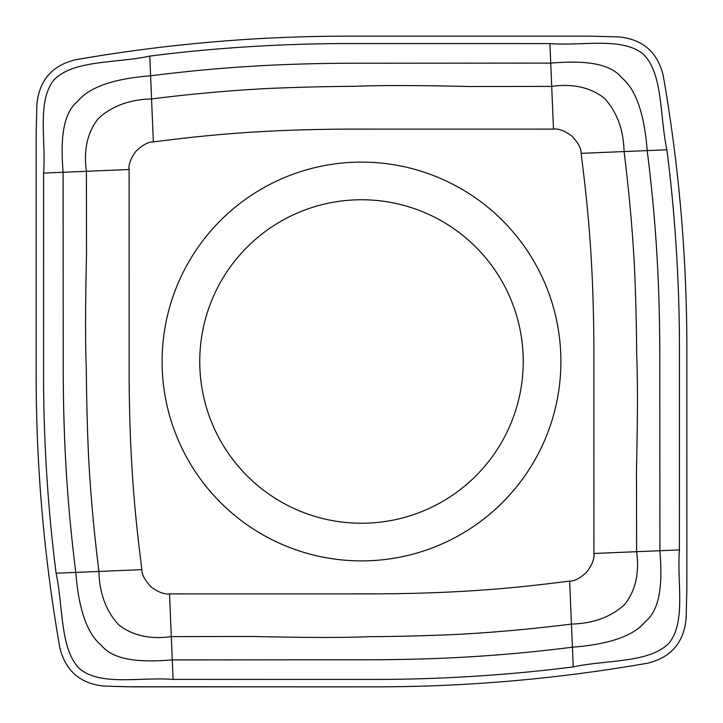 <?xml version="1.0" encoding="UTF-8"?>
<svg xmlns="http://www.w3.org/2000/svg" width="723" height="723" viewBox="0 0 723 723"><rect width="100%" height="100%" fill="white"/><g stroke="black" fill="none" stroke-linecap="round" stroke-linejoin="round"><path stroke-width="1.08" d="M127.582 686.769L104.239 686.091C80.343 683.777 65.531 670.962 59.81 647.645A1582.222 1582.222 0 0 1 36.15 375.038L36.15 132.942L36.909 104.239C39.223 80.343 52.038 65.531 75.355 59.81A1582.222 1582.222 0 0 1 347.962 36.15L590.058 36.15L618.761 36.909C642.657 39.223 657.469 52.038 663.19 75.355A1582.222 1582.222 0 0 1 686.85 347.962L686.85 590.058L686.091 618.761C683.777 642.657 670.962 657.469 647.645 663.19A1582.222 1582.222 0 0 1 375.038 686.85L132.942 686.85L104.239 686.091C80.343 683.777 65.531 670.962 59.81 647.645A1582.222 1582.222 0 0 1 36.15 375.038L36.15 132.942L36.909 104.239C39.223 80.343 52.038 65.531 75.355 59.81A1582.222 1582.222 0 0 1 347.962 36.15L590.058 36.15L618.761 36.909C642.657 39.223 657.469 52.038 663.19 75.355A1582.222 1582.222 0 0 1 686.85 347.962L686.85 590.058L686.091 618.761C683.777 642.657 670.962 657.469 647.645 663.19A1582.222 1582.222 0 0 1 375.038 686.85L127.582 686.769M43.588 173.086L43.57 373.122C43.452 441.997 48.215 511.956 56.105 573.222C63.425 607.184 59.729 649.841 80.108 669.209C101.563 686.208 140.506 676.845 173.086 679.412L373.122 679.43C441.997 679.548 511.956 674.785 573.222 666.895C607.184 659.575 649.841 663.271 669.209 642.892C686.208 621.437 676.845 582.494 679.412 549.914L679.43 349.878C679.548 281.003 674.785 211.044 666.895 149.778C659.575 115.816 663.271 73.159 642.892 53.791C621.437 36.792 582.494 46.155 549.914 43.588L349.878 43.57C281.003 43.452 211.044 48.215 149.778 56.105C115.816 63.425 73.159 59.729 53.791 80.108C36.792 101.563 46.155 140.506 43.588 173.086L63.091 172.273C60.985 145.169 60.949 114.74 77.867 101.148C91.821 84.112 122.765 77.939 150.601 75.798C222.223 66.796 286.001 63.055 363.949 63.226L550.727 63.091C577.831 60.985 608.26 60.949 621.852 77.867C638.888 91.821 645.061 122.765 647.202 150.601C656.204 222.223 659.945 286.001 659.774 363.949L659.909 550.727C662.015 577.831 662.051 608.26 645.133 621.852C631.179 638.888 600.235 645.061 572.399 647.202C500.777 656.204 436.999 659.945 359.051 659.774L172.273 659.909C145.169 662.015 114.74 662.051 101.148 645.133C84.112 631.179 77.939 600.235 75.798 572.399C66.796 500.777 63.055 436.999 63.226 359.051L63.091 172.273L86.398 171.306C83.452 150.023 87.393 132.463 98.22 118.635C111.857 106.046 129.634 99.476 151.559 98.924L149.778 56.105M523.244 361.5A161.744 161.744 0 0 0 361.5 199.756A161.744 161.744 0 0 0 199.756 361.5A161.744 161.744 0 0 0 361.5 523.244A161.744 161.744 0 0 0 523.244 361.5A161.744 161.744 0 0 0 361.5 199.756A161.744 161.744 0 0 0 199.756 361.5A161.744 161.744 0 0 0 361.5 523.244A161.744 161.744 0 0 0 523.244 361.5M162.106 361.5A199.394 199.394 0 0 0 361.5 560.894A199.394 199.394 0 0 0 560.894 361.5A199.394 199.394 0 0 0 361.5 162.106A199.394 199.394 0 0 0 162.106 361.5M569.652 581.12C528.206 586.208 473.845 593.221 378.87 593.872L169.525 593.89C164.573 594.595 158.436 592.282 151.098 586.94C144.817 580.226 141.744 574.46 141.88 569.652C136.792 528.206 129.779 473.845 129.128 378.87L129.11 169.525C128.405 164.573 130.718 158.436 136.06 151.098C142.774 144.817 148.54 141.744 153.348 141.88C194.794 136.792 249.155 129.779 344.13 129.128L553.475 129.11C558.427 128.405 564.564 130.718 571.902 136.06C578.183 142.774 581.256 148.54 581.12 153.348C586.208 194.794 593.221 249.155 593.872 344.13L593.89 553.475C594.595 558.427 592.282 564.564 586.94 571.902C580.226 578.183 574.46 581.256 569.652 581.12L573.222 666.895M169.525 593.89L171.306 636.601L253.14 636.475C288.224 637.243 334.478 638.111 369.281 636.674C397.072 636.493 425.585 635.779 454.821 634.523C492.291 632.589 531.17 629.109 571.441 624.076C593.366 623.524 611.143 616.954 624.78 604.365C635.607 590.537 639.548 572.978 636.601 551.694L636.475 469.86C637.243 434.776 638.111 388.522 636.674 353.719C636.493 325.928 635.779 297.415 634.523 268.179C632.589 230.709 629.109 191.83 624.076 151.559L666.895 149.778M593.89 553.475L679.412 549.914M581.12 153.348L624.076 151.559C623.524 129.634 616.954 111.857 604.365 98.22C590.537 87.393 572.978 83.452 551.694 86.398L469.86 86.525C434.776 85.757 388.522 84.889 353.719 86.326C325.928 86.507 297.415 87.221 268.179 88.477C230.709 90.411 191.83 93.891 151.559 98.924L153.348 141.88M553.475 129.11L549.914 43.588M129.11 169.525L86.398 171.306L86.525 253.14C85.757 288.224 84.889 334.478 86.326 369.281C86.507 397.072 87.221 425.585 88.477 454.821C90.411 492.291 93.891 531.17 98.924 571.441L56.105 573.222M141.88 569.652L98.924 571.441C99.476 593.366 106.046 611.143 118.635 624.78C132.463 635.607 150.023 639.548 171.306 636.601L173.086 679.412"/></g></svg>
